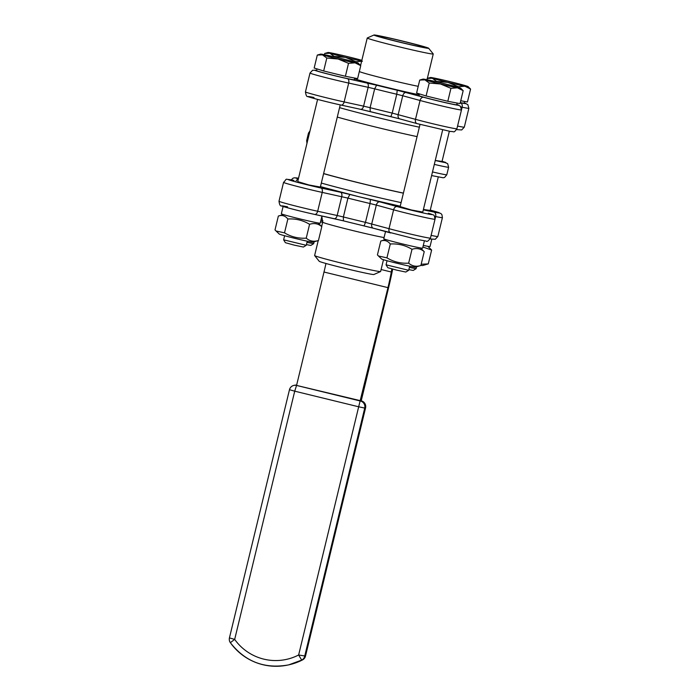 <?xml version="1.0" encoding="UTF-8"?>
<svg xmlns="http://www.w3.org/2000/svg" width="700" height="700" viewBox="0 0 700 700"><rect width="100%" height="100%" fill="white"/><g stroke="black" fill="none" stroke-linecap="round" stroke-linejoin="round"><path stroke-width="1.05" d="M415.196 267.164A17.272 0.542 -166.4 0 1 398.248 263.585A17.272 0.542 -166.4 0 1 381.692 259.053L378.481 256.007L386.934 257.845C393.627 261.879 400.864 263.646 408.651 263.148C412.178 266.201 416.255 266.98 420.875 265.501L415.214 267.164A17.272 0.542 -166.4 0 1 415.196 267.164M420.429 247.931L424.226 251.659C420.7 248.605 416.631 247.818 412.002 249.305C405.309 245.263 398.072 243.495 390.285 244.002C387.669 240.748 384.501 239.767 380.783 241.054L377.431 254.896L378.481 256.007M385.84 239.566L380.783 241.054M420.875 265.501L424.226 251.659M408.651 263.148L412.002 249.305M386.934 257.845L390.285 244.002M385.516 231.56L383.775 238.77A19.985 0.63 13.6 0 0 403.051 244.081A19.985 0.63 13.6 0 0 422.625 248.176L424.392 240.879M312.777 242.165A17.272 0.542 -166.4 0 1 295.82 238.586A17.272 0.542 -166.4 0 1 279.265 234.054L276.062 231.009L284.506 232.846C291.2 236.88 298.445 238.648 306.233 238.149C309.759 241.203 313.828 241.981 318.456 240.502L312.786 242.165A17.272 0.542 -166.4 0 1 312.777 242.165M318.001 222.933L321.799 226.66C318.273 223.606 314.204 222.819 309.584 224.306C302.89 220.264 295.645 218.496 287.858 219.004C285.241 215.749 282.074 214.769 278.355 216.055L275.012 229.898L276.062 231.009M283.412 214.567L278.355 216.055M318.456 240.502L321.799 226.66M306.233 238.149L309.584 224.306M284.506 232.846L287.858 219.004M283.115 206.474L281.348 213.771A19.985 0.63 13.6 0 0 300.632 219.082A19.985 0.63 13.6 0 0 320.206 223.178L321.939 216.002M322.717 222.058L320.477 222.023M320.871 220.412A19.985 0.63 13.6 0 0 322.892 220.832M421.172 264.259L428.277 263.882L422.616 265.545A17.272 0.542 -166.4 0 1 422.608 265.545A17.272 0.542 -166.4 0 1 420.91 265.344M427.831 246.321L431.629 250.04L422.905 247.021M428.277 263.882L431.629 250.04M423.29 245.411A19.985 0.63 13.6 0 0 430.036 246.557L431.795 239.26M283.64 239.829L285.39 242.699L294.324 245.149L303.389 247.047L306.259 245.297L283.64 239.829L284.62 235.734M358.269 63.219L360.745 65.678L355.04 62.816A19.407 0.612 13.6 0 0 358.269 63.219A19.407 0.612 13.6 0 0 356.405 62.519A19.407 0.612 13.6 0 0 340.795 58.397A19.407 0.612 13.6 0 0 323.82 54.574A19.407 0.612 13.6 0 0 320.609 54.11A19.407 0.612 13.6 0 0 322.464 54.863L317.301 55.072L320.609 54.11M338.074 58.992L326.804 58.021L322.464 54.863A19.407 0.612 13.6 0 0 338.074 58.992A19.407 0.612 13.6 0 0 355.04 62.816L348.521 63.324L338.074 58.992M360.745 65.678L357.613 78.627L345.398 76.274L323.671 70.971L326.804 58.021M345.398 76.274L348.521 63.324M323.671 70.971L314.169 68.022L317.301 55.072M354.707 78.067L354.296 79.774A19.407 0.612 -166.4 0 1 335.291 75.801A19.407 0.612 -166.4 0 1 316.575 70.647L316.995 68.897M409.684 266.201L408.686 270.296L386.059 264.81L387.817 267.697L396.751 270.148L405.808 272.046L408.686 270.296M460.696 88.218L463.173 90.676L457.468 87.815A19.407 0.612 13.6 0 0 460.696 88.218A19.407 0.612 13.6 0 0 458.824 87.517A19.407 0.612 13.6 0 0 443.214 83.396A19.407 0.612 13.6 0 0 426.248 79.572A19.407 0.612 13.6 0 0 423.027 79.109A19.407 0.612 13.6 0 0 424.882 79.861L419.729 80.071L423.027 79.109M440.493 83.991L429.231 83.02L424.882 79.861A19.407 0.612 13.6 0 0 440.493 83.991A19.407 0.612 13.6 0 0 457.468 87.815L450.949 88.322L440.493 83.991M463.173 90.676L460.04 103.626L447.816 101.272L426.099 95.97L429.231 83.02M447.816 101.272L450.949 88.322M426.099 95.97L416.596 93.021L419.729 80.071M457.135 103.066L456.724 104.772A19.407 0.612 -166.4 0 1 437.719 100.8A19.407 0.612 -166.4 0 1 419.002 95.646L419.422 93.896M314.134 241.771L313.661 243.688L306.967 242.392M306.425 244.624L310.791 245.438L313.661 243.688M361.848 60.322A19.407 0.612 13.6 0 0 348.197 56.779A19.407 0.612 13.6 0 0 331.223 52.955A19.407 0.612 13.6 0 0 328.011 52.491A19.407 0.612 13.6 0 0 329.866 53.252L324.704 53.462L328.011 52.491M362.451 61.206L355.933 61.714L345.476 57.374L334.206 56.411L329.866 53.252A19.407 0.612 13.6 0 0 345.476 57.374A19.407 0.612 13.6 0 0 361.664 61.049M355.784 62.335L355.933 61.714M324.415 54.688L324.704 53.462M408.852 269.623L413.219 270.436L416.089 268.686L409.395 267.391M468.099 86.599L470.575 89.066L464.87 86.205A19.407 0.612 13.6 0 0 468.099 86.599A19.407 0.612 13.6 0 0 466.235 85.907A19.407 0.612 13.6 0 0 450.625 81.777A19.407 0.612 13.6 0 0 433.65 77.954A19.407 0.612 13.6 0 0 430.439 77.49A19.407 0.612 13.6 0 0 432.294 78.251L427.131 78.461M447.904 82.373L436.634 81.41L432.294 78.251A19.407 0.612 13.6 0 0 447.904 82.373A19.407 0.612 13.6 0 0 464.87 86.205L458.351 86.712L447.904 82.373M458.202 87.334L458.351 86.712M470.575 89.066L467.442 102.007L460.74 100.712M464.537 101.447L464.126 103.154A19.407 0.612 -166.4 0 1 460.285 102.603M442.041 161.438L435.549 160.501M403.41 193.095A54.329 1.706 -166.4 0 1 323.627 173.53M377.221 35.779A24.841 0.779 -166.4 0 1 402.255 41.09A24.841 0.779 -166.4 0 1 425.434 47.495A24.841 0.779 -166.4 0 1 401.109 42.42A24.841 0.779 -166.4 0 1 377.151 35.814A24.841 0.779 -166.4 0 1 377.221 35.779M431.777 174.877L432.075 173.644M435.129 161.009L436.896 153.702M436.59 154.971L435.453 159.67M434.446 163.817L433.816 166.451M433.081 169.487L433.37 168.298M433.51 167.72L434.735 162.627M429.52 184.205L430.955 178.273M430.491 179.821L429.931 182.971M337.286 117.075A56.271 1.768 13.6 0 0 417.069 136.623M316.645 70.368L312.62 70.245L310.004 73.045A25.226 0.796 13.6 0 0 323.181 76.956A25.226 0.796 13.6 0 0 348.696 83.064L368.156 87.316L363.598 106.164L370.099 107.695A56.271 1.768 -166.4 0 0 392.21 113.094L396.769 94.246L402.745 95.76L420.061 100.485L415.494 119.341A3.885 2.651 105.3 0 0 417.078 123.62L450.669 131.513C454.615 131.241 453.32 133.612 456.907 128.756A25.226 0.796 -166.4 0 1 441.971 125.895A25.226 0.796 -166.4 0 1 415.494 119.341L392.21 113.094L390.845 116.629A52.395 1.645 -166.4 0 1 370.23 111.598L370.099 107.695L374.658 88.848L376.609 85.207L347.428 78.671A21.341 0.674 -166.4 0 1 322.131 72.52A21.341 0.674 -166.4 0 1 316.645 70.376M323.601 173.635A56.271 1.768 13.6 0 0 403.392 193.174M370.44 199.491A52.395 1.645 13.6 0 0 370.668 199.544A52.395 1.645 13.6 0 0 400.243 206.202L358.934 196.726L320.46 186.629A52.395 1.645 13.6 0 0 349.842 194.46A52.395 1.645 13.6 0 0 370.44 199.491L370.046 203.516L365.479 222.364L364.061 225.89L373.231 228.2M430.185 210.446L423.412 209.449M422.774 212.065L411.311 209.956L400.146 206.588M320.355 187.066L308.884 184.957L297.719 181.589M293.703 180.381A3.885 2.826 101.7 0 1 293.825 180.407C283.211 179.191 288.12 177.809 283.553 182.385A25.226 0.796 13.6 0 0 296.721 186.287A25.226 0.796 13.6 0 0 322.227 192.404L347.935 198.117A56.271 1.768 13.6 0 0 370.046 203.516L376.32 205.1L371.761 223.947A3.885 2.651 105.3 0 0 373.336 228.226L343.42 220.85L343.376 216.965L337.172 215.504A3.885 2.266 102.3 0 1 334.162 218.671A3.885 2.266 102.3 0 1 334.075 218.645L314.755 214.428M349.842 194.46L347.935 198.117L343.376 216.965A56.271 1.768 -166.4 0 0 365.479 222.364L389.034 228.672A3.885 2.651 105.3 0 0 390.609 232.951A3.885 2.651 105.3 0 0 390.723 232.977M314.632 255.596L319.235 261.293A28.14 0.884 13.6 0 0 346.36 268.73A28.14 0.884 13.6 0 0 373.887 274.514L380.59 271.547A33.959 1.067 -166.4 0 1 347.366 264.565A33.959 1.067 -166.4 0 1 314.632 255.596A33.959 1.067 -166.4 0 1 314.615 255.544L318.238 240.564M383.477 259.709L380.625 271.512A33.959 1.067 -166.4 0 1 380.59 271.547M370.16 111.589L360.675 109.34M456.785 104.501A21.341 0.674 -166.4 0 1 449.855 103.67A21.341 0.674 -166.4 0 1 423.57 97.256L397.224 90.239L396.769 94.246A56.271 1.768 13.6 0 1 374.658 88.848L368.156 87.316A3.885 2.266 -77.7 0 0 366.887 82.915M347.428 78.671A3.885 2.266 -77.7 0 1 348.696 83.064L344.137 101.92L363.598 106.164A3.885 2.266 102.3 0 1 360.588 109.322L399.656 118.851M374.019 35A28.14 0.884 -166.4 0 1 401.826 40.88A28.14 0.884 -166.4 0 1 428.627 48.23A28.14 0.884 -166.4 0 1 401.091 42.516A28.14 0.884 -166.4 0 1 373.984 35.009A28.14 0.884 -166.4 0 1 374.019 35M367.325 37.966A33.959 1.067 13.6 0 0 367.281 37.975A33.959 1.067 13.6 0 0 367.238 38.01A33.959 1.067 13.6 0 0 399.998 47.031A33.959 1.067 13.6 0 0 433.248 53.979A33.959 1.067 13.6 0 0 433.239 53.935L428.627 48.23M391.842 268.914L391.3 272.011A23.284 1.505 -76.3 0 1 387.957 287.639L358.68 406.787L364.735 408.074A5.819 5.81 -102.3 0 0 360.456 401.039L296.502 385.429A5.819 5.81 -102.3 0 0 289.485 389.707L294.726 391.178L296.564 385.42L361.209 400.881L388.64 287.49A32.988 2.126 103.7 0 0 392.683 269.132M296.564 385.42L323.995 272.029A23.284 1.505 103.7 0 0 325.955 263.48M305.506 656.084L298.637 654.999L301.7 660.091A5.819 5.81 -102.3 0 0 304.684 656.285L364.735 408.074L365.566 407.89L305.498 656.11A5.819 5.81 77.7 0 1 302.514 659.916L302.523 659.907A56.271 56.131 77.7 0 1 288.846 664.825L288.033 665A56.271 56.131 -102.3 0 0 301.7 660.091L288.846 664.825M234.675 639.389L229.443 637.919A5.819 5.819 0 0 0 230.344 642.679L234.675 639.389L294.726 391.178L358.68 406.787L298.637 654.999A50.453 50.321 77.7 0 1 234.675 639.389M365.566 407.89A5.819 5.819 0 0 0 361.287 400.864L361.279 400.864A5.819 5.81 77.7 0 1 365.549 407.899L305.498 656.11A5.819 5.819 0 0 1 302.523 659.907M294.709 385.219A5.819 5.81 77.7 0 1 296.634 385.131A5.819 5.819 0 0 0 294.709 385.219L293.895 385.402A5.819 5.819 0 0 0 289.476 389.716L229.425 637.928M428.348 213.237A3.885 3.15 106.1 0 1 428.514 213.281L428.348 213.237A21.341 0.674 -166.4 0 1 424.979 213.343A21.341 0.674 -166.4 0 1 397.11 206.588L379.838 201.862A3.885 2.651 -74.7 0 0 376.32 205.1L393.592 209.816A25.226 0.796 13.6 0 0 420.079 216.379A25.226 0.796 13.6 0 0 435.015 219.24L430.456 238.096C428.374 241.01 426.947 242.016 426.169 241.098L416.85 239.356L373.336 228.226A3.885 2.651 105.3 0 0 373.45 228.252L390.504 232.916M349.002 194.259L340.463 192.255A3.885 2.266 -77.7 0 1 341.731 196.656L337.172 215.504L317.669 211.251A3.885 2.266 102.3 0 1 314.668 214.41L343.42 220.85A52.395 1.645 13.6 0 0 364.061 225.89M334.25 218.68L343.394 220.841M287.569 206.824A21.341 0.674 13.6 0 0 286.904 207.594A21.341 0.674 13.6 0 0 314.58 214.393A3.885 2.266 102.3 0 0 314.668 214.41C300.589 211.383 280.368 206.001 281.444 205.861C280.315 206.316 279.501 204.768 278.994 201.232A25.226 0.796 -166.4 0 0 292.162 205.144A25.226 0.796 -166.4 0 0 317.669 211.251L322.227 192.404A3.885 2.266 -77.7 0 0 320.967 188.002A21.341 0.674 -166.4 0 1 293.291 181.204A21.341 0.674 -166.4 0 1 293.956 180.434L293.825 180.407A3.885 2.826 101.7 0 1 293.956 180.434M434.709 164.482A19.407 0.612 13.6 0 0 448.621 167.248L447.65 163.634L442.067 161.332A15.522 0.49 -166.4 0 1 435.531 160.562M339.561 107.651A56.271 1.768 13.6 0 0 419.352 127.19M401.109 202.597A56.271 1.768 -166.4 0 1 321.326 183.059M448.621 167.248L446.793 174.79A19.407 0.612 -166.4 0 1 432.819 172.008M309.995 130.874L308.473 133.123A19.407 0.612 13.6 0 0 309.348 133.525M307.527 141.067A19.407 0.612 -166.4 0 1 306.652 140.665L308.473 133.123M434.578 216.326L435.662 216.554A25.226 0.796 13.6 0 0 442.418 217.63L437.859 236.477A25.226 0.796 -166.4 0 1 431.104 235.401M442.418 217.63L441.901 214.585L440.799 213.456L430.264 210.114A21.341 0.674 -166.4 0 1 433.842 212.03A3.885 2.826 -78.3 0 1 435.662 216.554L435.033 219.153M397.11 206.588A3.885 2.651 -74.7 0 0 393.592 209.816L389.034 228.672A25.226 0.796 -166.4 0 0 415.511 235.226A25.226 0.796 -166.4 0 0 430.456 238.096M340.463 192.255L320.967 188.002M296.091 180.871A3.885 3.15 -73.9 0 1 298.287 179.244M298.366 178.911A21.341 0.674 -166.4 0 1 298.524 178.255M433.842 212.03L423.308 209.86M379.838 201.862L371.613 199.771M321.65 226.476L322.683 222.18A33.959 1.067 13.6 0 0 346.824 229.084A33.959 1.067 13.6 0 0 384.064 237.58M417.183 123.646A3.885 2.651 105.3 0 1 417.078 123.62L399.761 118.886A3.885 2.651 105.3 0 1 398.186 114.607L402.745 95.76A3.885 2.651 -74.7 0 1 406.254 92.522M423.57 97.256A3.885 2.651 -74.7 0 0 420.061 100.485A25.226 0.796 13.6 0 0 446.53 107.047A25.226 0.796 13.6 0 0 461.466 109.909L456.907 128.756M456.584 129.631L461.702 129.946L464.31 127.146A25.226 0.796 -166.4 0 1 457.564 126.07L457.555 126.07M457.485 126.376A3.885 2.835 101.7 0 0 457.564 126.07L462.131 107.223A25.226 0.796 13.6 0 0 468.869 108.29L464.31 127.146M461.029 106.995L462.131 107.223A3.885 2.835 -78.3 0 0 460.302 102.699L460.267 102.69M464.188 102.882A21.341 0.674 -166.4 0 1 460.302 102.699M397.224 90.239A52.395 1.645 -166.4 0 1 376.609 85.207M341.215 105.096L360.5 109.305A3.885 2.266 102.3 0 0 360.588 109.322L341.127 105.079A3.885 2.266 102.3 0 0 344.137 101.92A25.226 0.796 -166.4 0 1 318.614 95.812A25.226 0.796 -166.4 0 1 305.445 91.901L310.004 73.045M314.011 97.493A21.341 0.674 13.6 0 0 313.364 98.263A21.341 0.674 13.6 0 0 341.04 105.061A3.885 2.266 102.3 0 0 341.127 105.079C326.979 102.034 306.714 96.635 307.86 96.513C306.784 96.994 305.979 95.454 305.445 91.901M390.854 116.638L399.761 118.886A3.885 2.651 105.3 0 0 399.875 118.913L416.964 123.585M354.515 78.873A41.72 1.312 13.6 0 0 419.204 94.815M418.215 86.328A33.959 1.067 -166.4 0 1 383.014 78.199A33.959 1.067 -166.4 0 1 359.328 71.531M387.957 287.639L323.995 272.029M391.3 272.011L381.106 269.526M230.361 642.679A56.271 56.131 -102.3 0 0 288.033 665C264.373 669.069 245.14 661.631 230.344 642.679M420.026 124.407L400.041 207.016M442.662 129.885L422.678 212.494M317.599 99.409L297.614 182.018M340.235 104.886L320.25 187.495M449.339 131.276L441.936 161.866M438.261 177.048L430.08 210.875M307.256 241.203L306.267 245.289M387.047 260.733L386.059 264.81M416.561 266.77L416.098 268.678M430.439 77.49L427.341 78.4M431.602 175.577L443.24 177.774L444.605 177.433L446.793 174.79M306.967 143.36L306.652 140.665M430.132 238.963L435.251 239.286L437.859 236.477M283.553 182.385L278.994 201.232M428.514 213.281C434.91 216.037 433.842 213.299 435.015 219.24M298.533 178.255L294.306 177.791L292.81 178.299L291.287 179.9M322.683 222.18L321.834 216.449M464.196 102.874L467.836 104.606L468.869 108.29M456.785 104.493L460.442 106.234L461.466 109.909M373.984 35.009L367.281 37.975M427.026 79.721L433.248 53.979M360.588 65.502L367.238 38.01"/></g></svg>
